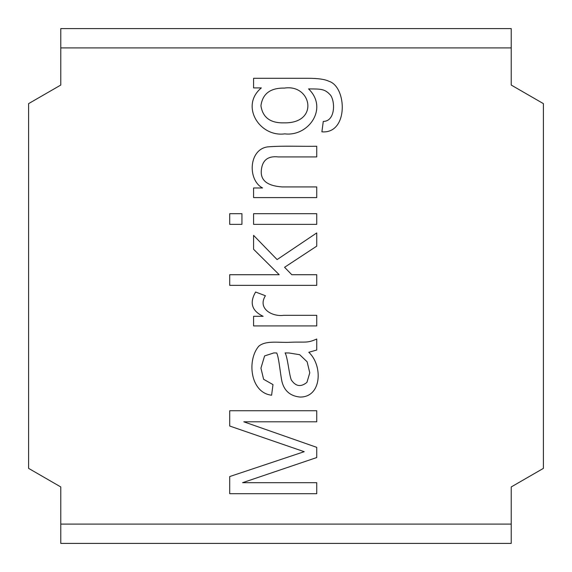 <?xml version="1.0" encoding="UTF-8"?>
<svg xmlns="http://www.w3.org/2000/svg" width="572" height="572" viewBox="0 0 572 572"><rect width="100%" height="100%" fill="white"/><g stroke="black" fill="none" stroke-linecap="round" stroke-linejoin="round"><path stroke-width="0.86" d="M323.28 121.407C335.049 121.464 335.499 102.224 330.58 95.217C324.689 88.717 321.106 89.017 308.565 88.903C328.678 108.322 308.437 136.78 284.813 133.862C259.423 137.337 239.882 105.634 261.347 87.916L253.582 87.916L253.582 78.3L308.158 78.3C317.953 78.292 324.903 79.293 329.014 81.31C347.025 86.894 348.548 134.12 321.893 131.832L323.28 121.407C335.049 121.464 335.499 102.224 330.58 95.217C324.689 88.717 321.106 89.017 308.565 88.903C328.678 108.322 308.437 136.78 284.813 133.862C259.423 137.337 239.882 105.634 261.347 87.916M284.062 122.851C319.691 123.609 311.583 83.827 284.406 88.095C270.42 87.845 262.598 93.715 260.939 105.706C262.67 117.482 270.37 123.202 284.062 122.851M285.099 352.917C287.637 357.214 288.967 373.623 291.241 379.858C295.681 386.486 300.915 387.316 306.942 382.346L309.781 372.844L307.121 361.783L299.699 354.712L288.982 352.974L285.099 352.917C287.637 357.214 288.967 373.623 291.241 379.858C295.681 386.486 300.915 387.316 306.942 382.346M60.775 524.095L60.775 543.4L511.225 543.4L511.225 524.095L60.775 524.095L60.775 486.944L28.6 468.368L28.6 103.632L60.775 85.056L60.775 47.905L511.225 47.905L511.225 28.6L60.775 28.6L60.775 47.905M316.738 156.921L278.264 156.921C267.975 155.777 262.341 160.181 261.347 170.127C260.246 180.287 267.195 185.893 282.203 186.93L316.738 186.93L316.738 197.59L253.582 197.59L253.582 187.973L262.562 187.973C247.512 180.116 248.591 149.521 267.546 146.897C282.983 145.574 300.958 146.568 316.738 146.26L316.738 156.921M253.582 213.699L316.738 213.699L316.738 224.36L253.582 224.36L253.582 213.699M229.715 213.699L241.942 213.699L241.942 224.36L229.715 224.36L229.715 213.699M291.763 274.703L316.738 274.703L316.738 285.364L229.715 285.364L229.715 274.703L279.193 274.703L253.582 249.27L253.582 235.364L277.105 259.581L316.738 232.933L316.738 246.139L284.577 267.288L291.763 274.703M265.401 295.731C257.286 308.637 272.208 316.924 283.712 315.315L316.738 315.315L316.738 325.918L253.582 325.918L253.582 316.302L263.141 316.302C251.809 310.889 249.299 302.795 255.612 292.027L265.401 295.731M308.794 352.28C322.958 365.344 321.929 397.225 300.107 397.061C290.376 396.11 284.334 390.969 281.975 381.653C280.38 374.567 278.929 357.414 276.698 352.974L273.859 352.917L264.593 355.927L260.939 368.153L263.606 379.279L272.994 384.606L271.6 395.209C249.978 392.721 246.868 359.652 258.859 346.139C266.08 340.018 280.08 342.993 290.319 342.256C305.841 341.656 307.128 343.364 316.738 339.01L316.738 350.021L308.794 352.28C322.958 365.344 321.929 397.225 300.107 397.061C290.376 396.11 284.334 390.969 281.975 381.653C280.38 374.567 278.929 357.414 276.698 352.974M229.715 476.547L304.218 451.694L229.715 426.033L229.715 410.739L316.738 410.739L316.738 421.8L243.794 421.8L316.738 447.354L316.738 457.55L242.578 482.689L316.738 482.689L316.738 493.7L229.715 493.7L229.715 476.547L304.218 451.694M511.225 47.905L511.225 85.056L543.4 103.632L543.4 468.368L511.225 486.944L511.225 524.095"/></g></svg>
